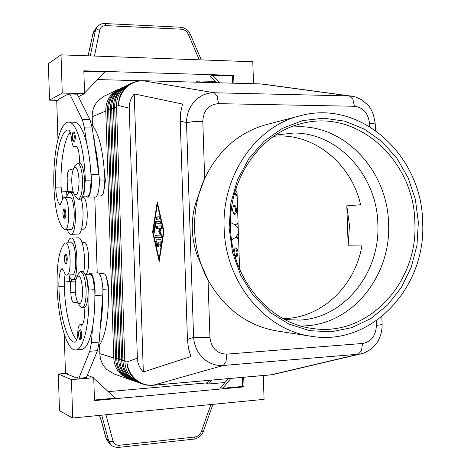 <?xml version="1.0" encoding="UTF-8"?>
<svg xmlns="http://www.w3.org/2000/svg" width="471" height="471" viewBox="0 0 471 471"><rect width="100%" height="100%" fill="white"/><g stroke="black" fill="none" stroke-linecap="round" stroke-linejoin="round"><path stroke-width="0.71" d="M275.494 135.106L293.674 133.028C338.49 132.669 377.065 176.036 377.854 224.114C380.368 272.138 344.801 317.807 299.98 320.086L284.92 319.585M238.249 228.659L235.159 224.938M234.499 194.77L237.007 191.226M234.175 194.806L235.141 194.829L237.172 196.207M238.061 222.983L235.2 224.938L230.496 222.453M234.016 252.438C234.452 248.859 235.129 247.381 236.036 247.999C237.125 248.229 237.773 249.707 237.979 252.432L237.272 256.195L236.389 256.866L234.988 256.059M72.222 137.261C73.099 142.295 73.812 142.018 74.353 136.431L73.741 133.122C72.805 132.204 72.299 133.587 72.222 137.261C72.775 129.678 73.411 133.01 74.047 131.909L74.601 132.416L75.331 136.355C75.336 139.64 74.913 141.453 74.071 141.789C73.288 142.519 72.658 141.017 72.198 137.285M66.499 197.502C67.341 194.623 68.342 193.039 69.514 192.751L69.802 192.721C76.537 191.609 77.627 235.041 70.844 234.281L70.797 234.281C69.525 234.252 68.36 232.709 67.3 229.654M81.159 198.75C84.845 210.702 82.766 234.688 78.204 234.058L78.109 234.063M83.043 195.094L84.138 192.451L85.298 180.199C84.409 148.194 76.561 121.918 68.843 122.16C59.576 121.041 52.622 153.976 53.912 187.57C55.03 210.761 58.587 224.773 64.574 229.601L65.092 229.718C70.038 230.543 69.661 198.574 64.698 197.608L64.315 197.537C63.244 197.602 62.343 199.08 61.63 201.971L60.088 204.532L59.552 204.284C57.38 201.682 56.09 195.971 55.684 187.152C54.595 158.421 60.347 130.273 68.16 129.943L68.301 129.943C69.92 130.396 71.033 133.634 71.633 139.657C72.069 144.032 72.893 146.387 74.1 146.722L75.76 145.933C78.345 147.399 79.564 153.104 79.428 163.054L79.534 163.054C82.278 164.026 83.944 169.684 84.533 180.022C84.556 191.644 83.061 198.05 80.046 199.245L78.151 199.28M65.092 229.718L70.632 229.56C75.666 230.384 75.295 198.479 70.25 197.52L64.315 197.537M82.672 196.189L87.376 196.119C88.395 196.077 89.278 194.829 90.02 192.368L91.209 180.14L90.909 173.664C90.185 162.095 88.76 151.927 86.629 143.155C83.167 129.731 79.128 122.754 74.512 122.224L68.843 122.16M82.213 197.249L83.126 197.308C88.36 198.262 88.701 230.013 83.479 229.2L81.489 229.259M91.551 124.32C99.004 132.681 103.455 151.244 104.898 180.004L103.655 192.168C102.878 194.617 101.966 195.865 100.906 195.901L96.702 195.965M66.858 263.077L66.27 263.778C65.169 262.818 65.263 265.273 64.333 259.056C64.886 252.98 64.686 255.547 65.928 254.316C66.664 254.575 67.117 256.165 67.288 259.074L66.858 263.077M180.234 121.047L186.504 122.625L193.134 121.659L202.789 121.341C203.443 110.432 208.677 104.533 218.503 103.649L217.16 96.113L214.287 92.769C206.71 92.716 200.169 95.536 194.658 101.23C189.324 107.129 186.604 114.265 186.504 122.625L193.581 337.254C194.235 345.602 197.42 352.573 203.142 358.16C209.03 363.53 215.759 365.961 223.331 365.461L225.98 361.805L226.816 354.121C216.937 353.815 211.308 348.216 209.936 337.33L200.263 337.654L193.581 337.254L187.434 339.532L188.459 348.352L190.855 356.5L143.325 372.025C139.575 368.069 137.591 363.435 137.373 358.119L129.225 108.183C129.101 102.884 130.779 98.127 134.253 93.923L182.536 104.056L180.681 112.239L180.234 121.047L187.434 339.532M131.75 380.244L122.99 375.228C118.374 370.783 115.901 365.208 115.572 358.502L107.523 110.238C107.412 103.549 109.519 97.856 113.829 93.158L121.412 87.953L115.024 92.599C110.697 97.309 108.589 103.019 108.695 109.737L116.779 358.873C117.102 365.602 119.587 371.195 124.22 375.658L132.71 380.556M119.304 88.984L104.356 96.078L98.245 100.511C94.1 105.004 92.081 110.444 92.186 116.826L105.775 110.991L113.782 357.948C114.106 364.619 116.573 370.165 121.171 374.586L129.584 379.443M118.398 89.39L112.057 93.994C107.765 98.669 105.669 104.332 105.775 110.991L107.541 110.838M115.554 357.972L113.782 357.948L99.84 353.639C100.152 360.038 102.519 365.361 106.952 369.605L114.159 373.98L128.642 379.137M137.373 358.119L126.905 361.999C127.247 368.928 129.79 374.686 134.541 379.273L142.271 383.983L140.099 383.211L132.41 378.525C127.682 373.968 125.151 368.245 124.815 361.351L116.531 106.375C116.419 99.499 118.568 93.658 122.984 88.842L129.501 84.103L131.603 83.096L125.056 87.865C120.617 92.705 118.456 98.586 118.568 105.498L129.225 108.183M134.918 381.369L126.075 376.305C121.424 371.825 118.927 366.202 118.598 359.432L110.473 108.972C110.361 102.225 112.481 96.478 116.826 91.745L124.479 86.493L118.044 91.174C113.682 95.925 111.556 101.689 111.668 108.46L119.822 359.815C120.158 366.603 122.654 372.249 127.323 376.747L135.889 381.687M122.33 87.541L121.412 87.953M138.138 382.511L129.213 377.406C124.521 372.885 122.013 367.215 121.677 360.386L113.476 107.682C113.364 100.876 115.501 95.083 119.881 90.308L127.6 85.004L121.112 89.725C116.72 94.518 114.577 100.329 114.689 107.164L122.925 360.768C123.261 367.621 125.781 373.315 130.485 377.854L139.128 382.841M125.416 86.075L124.479 86.493M128.554 84.58L127.6 85.004M78.08 302.894L79.628 305.526L82.154 307.822C84.862 306.656 86.181 300.81 86.105 290.283C85.398 278.82 83.532 272.597 80.506 271.602L78.204 274.246L76.979 276.83M82.637 290.271C81.512 277.737 79.481 273.569 76.537 277.766C75.543 280.504 75.107 284.378 75.23 289.382C75.466 294.976 76.273 299.232 77.644 302.158C80.741 305.926 82.407 301.964 82.637 290.271M84.032 307.71L84.115 307.71C86.835 306.544 88.159 300.704 88.089 290.183C87.376 278.732 85.504 272.509 82.46 271.52L80.506 271.602M107.382 280.333L108.919 288.758L108.542 294.663M73.411 168.959L75.189 165.474L77.574 163.06C80.306 164.038 81.96 169.695 82.549 180.04C82.572 191.673 81.089 198.085 78.092 199.28L75.648 196.772L73.77 193.369C72.634 190.743 71.969 186.975 71.78 182.071C71.651 176.384 72.198 172.009 73.411 168.959C76.243 165.044 78.133 168.83 79.093 180.322C78.769 193.039 76.991 197.384 73.77 193.369M104.65 174.476L105.404 180.299L104.379 188.953M98.645 346.203C105.586 337.071 108.848 318.007 108.43 289.011L106.399 277.013C105.492 274.711 104.521 273.574 103.49 273.592L99.281 273.781M85.204 274.31L85.604 274.193C90.726 272.674 89.096 241.258 83.968 242.353L81.972 242.418M85.693 275.488L86.894 277.914L88.836 290.006C90.038 322.417 83.744 349.747 75.919 349.906C66.811 351.501 57.933 319.615 57.073 286.28C56.708 263.018 59.352 248.641 65.01 243.142L65.581 242.959C70.432 241.864 72.028 273.504 67.182 275.017L66.747 275.141C65.693 275.135 64.721 273.763 63.844 271.025L62.178 268.641L61.624 268.959C59.629 271.802 58.71 277.643 58.869 286.492C59.623 315.282 67.165 342.741 74.983 342.17L75.072 342.164C76.685 341.599 77.603 338.237 77.827 332.061C77.98 327.58 78.663 325.125 79.876 324.707L81.483 325.326C84.015 323.648 84.88 317.778 84.079 307.71M85.251 274.41L89.967 274.199C90.962 274.181 91.898 275.329 92.775 277.643L94.748 289.706L94.918 295.5C95.796 285.314 92.899 272.579 89.932 273.198L88.477 274.269M65.581 242.959L71.121 242.777C76.061 241.682 77.662 273.257 72.734 274.77L66.747 275.141M68.937 275.04C69.973 277.925 71.092 279.45 72.304 279.615L72.51 279.615C79.346 280.351 77.744 236.672 70.997 238.055L70.968 238.055C69.708 238.185 68.648 239.792 67.783 242.889M81.248 338.955L80.712 339.526C79.923 340.663 79.199 338.932 78.539 334.333C79.075 328.564 78.792 330.936 80.141 329.647C80.994 329.924 81.524 331.684 81.724 334.934L81.248 338.955M65.822 213.475C65.84 216.425 65.481 218.055 64.751 218.367C64.021 219.25 63.397 217.726 62.878 213.793C63.691 205.756 63.856 210.549 64.527 208.9L65.139 209.536L65.822 213.475M232.603 210.019C233.08 206.204 233.781 204.673 234.705 205.421L235.6 206.01L236.554 209.695C236.53 212.456 235.971 213.993 234.888 214.293C233.963 214.953 233.204 213.528 232.603 210.025M104.974 23.556L105.887 25.605L181.329 29.19L180.293 27.194M101.736 415.175L108.724 441.086L110.714 444.63M110.355 444.235L108 441.592L105.898 437.759L101.389 421.074M118.704 447.391L119.499 445.242C116.196 445.419 114.047 444.059 113.058 441.168L105.981 414.763M193.852 439.113L194.77 437.006L119.499 445.242M88.071 55.819L93.028 33.553L94.594 30.168L97.002 27.012L95.43 30.415L97.144 29.708L99.74 30.02C100.541 27.1 102.59 25.628 105.887 25.605M97.279 26.682L97.002 27.012M283.036 318.579C321.705 318.508 355.699 285.609 361.987 245.02L348.157 245.208L349.476 225.479L346.815 205.874L360.609 204.732C351.348 163.443 313.327 132.28 273.728 136.302M422.634 222.159C426.526 287.092 371.648 346.85 311.084 336.253C265.096 330.195 225.173 282.206 224.137 227.946C221.706 175.336 256.065 126.316 299.862 115.854C360.445 98.71 422.098 155.589 422.634 222.159M311.084 336.253L276.871 330.954C247.416 325.773 224.473 308.817 208.041 280.086C199.763 264.508 195.277 247.681 194.588 229.607C194.087 211.52 197.449 194.476 204.679 178.462C218.397 150.237 238.962 132.286 266.362 124.609L299.862 115.854M230.555 227.787C228.258 178.521 260.787 132.663 302.017 123.461C357.83 108.507 414.309 160.988 414.839 222.412C418.389 282.317 368.163 337.407 312.456 328.464C269.241 323.424 231.508 278.585 230.555 227.787M229.13 227.799L230.867 203.036L237.608 179.516L248.935 158.527L264.166 141.182L282.406 128.347L302.629 120.594L323.76 118.197L344.713 121.147L364.466 129.16L382.116 141.747L396.87 158.215L408.116 177.755L415.381 199.439L418.372 222.283L416.959 245.261L411.207 267.345L401.321 287.534L387.715 304.867L370.942 318.484L351.749 327.657L331.007 331.831L309.73 330.666L288.988 324.089L269.895 312.308L253.522 295.853L240.805 275.529L232.509 252.427L229.13 227.799M290.813 127.07L299.35 126.705C346.944 126.464 387.727 172.621 388.575 223.672C391.242 274.67 353.662 323.265 306.068 325.826L300.969 326.02M209.936 337.33L208.041 280.086L197.579 256.401C191.126 238.226 190.531 220.346 195.812 202.765L204.679 178.462L202.789 121.341M218.503 103.649L354.451 106.269C363.271 107.465 368.275 113.175 369.476 123.396L374.922 123.873L375.246 124.232M382.111 324.389L381.846 316.63M362.546 343.477L361.445 350.777L358.154 354.304L270.796 374.887L153.281 385.237L223.331 365.461L359.985 354.074C361.445 354.263 364.978 352.714 370.595 349.423L375.67 344.466C378.472 341.363 382.346 333.344 382.105 324.554L376.394 325.443C375.899 335.746 371.283 341.758 362.546 343.477L226.816 354.121M348.157 245.208L346.815 205.874M239.598 269.124L236.831 186.027M113.058 441.168L110.479 441.657L108.724 441.086L106.116 438.171L101.936 422.699L99.475 415.398M61.03 54.848L48.366 63.614L49.537 100.146L62.26 93.07L61.03 54.848L252.786 61.76L253.522 83.732M219.374 82.796L212.397 75.325L210.366 76.149L216.501 82.719M199.781 82.26L198.55 80.947L215.288 81.418M197.078 82.184L196.643 81.724L198.55 80.947M212.397 75.325L232.25 75.925L232.491 83.155M78.474 96.696L84.574 93.558L83.838 70.809L233.663 75.378L232.25 75.925M233.663 75.378L233.928 83.196M140.711 80.741L97.521 79.558M83.856 71.439L104.715 72.069L84.556 93.046M62.26 93.07L84.574 93.558M49.537 100.146L58.045 100.311M69.178 94.312L67.806 94.282L58.504 99.316L58.528 100.052L56.738 101.018L57.962 139.192M67.806 94.282L67.83 95.036L69.761 93.994L82.29 119.534L84.486 127.9L86.629 143.155M66.947 373.315L58.31 374.009L59.481 410.706L72.693 418.007L264.078 399.343L263.283 375.587M108.248 391.642L207.063 382.852M58.31 374.009L71.462 379.614L72.693 418.007M224.879 382.529L208.571 383.989L211.75 380.126M227.746 378.719L227.758 379.014M228.023 378.696L220.687 387.639L222.777 388.269L242.589 386.45L244.043 386.868L94.483 400.603L93.741 377.76L87.306 375.246M208.571 383.989L206.616 383.394L209.118 380.362M93.764 378.325L115.289 398.119L94.465 400.026M242.288 377.436L242.589 386.45M230.814 378.448L222.777 388.269M243.725 377.312L244.043 386.868M71.462 379.614L93.741 377.76M64.215 334.11L65.457 372.702L67.306 373.462L67.329 374.198L76.932 378.166L78.451 378.042M76.932 378.166L76.908 377.406L78.904 378.225L89.761 351.248L91.415 342.641L92.563 327.157C89.926 341.234 86.258 348.681 81.577 349.494L81.153 349.523M238.414 233.522L235.653 237.355M238.597 239.032L235.706 237.349L231.567 239.78M238.632 266.763L239.492 265.827M78.227 303.147L73.523 302.37C72.028 301.552 71.121 298.29 70.797 292.585L70.432 281.317L64.262 282.158L64.274 286.227C64.963 310.053 70.25 333.545 76.779 339.879M78.904 378.225L86.334 377.612L97.444 350.689L99.14 342.099L102.755 295.082C103.655 284.926 100.706 272.238 97.674 272.856L89.932 273.198M70.432 281.317L75.69 281.069M94.865 296.206C94.895 307.834 94.129 318.149 92.563 327.157M65.086 273.904L64.262 282.158M102.702 295.788C102.719 307.38 101.93 317.672 100.329 326.656M83.679 272.02C86.346 259.474 82.749 236.831 78.357 237.826L78.327 237.826M69.496 281.446L69.537 276.554M71.551 279.344L71.451 281.269M99.84 353.639L99.564 345.072M97.226 272.874L94.777 196.996M92.457 125.268L92.186 116.826M159.033 245.473L158.698 246.621L158.274 245.485L158.162 242.059L159.027 242.029L156.843 242.1L157.485 244.932L157.214 246.651L156.867 246.086L155.854 241.558L156.125 239.845L160.841 239.68L161.229 241.393L160.499 246.015L160.187 246.598L159.799 244.885L160.252 242L158.921 242.041L159.033 245.473M158.162 242.059L156.843 242.1M160.864 239.68L156.984 239.816L156.713 241.529L157.514 245.097M158.921 242.041L161.123 241.97L160.635 245.161M160.252 242L161.123 241.97M159.222 216.754L159.298 219.05L156.301 219.315L156.225 217.037L159.239 216.754M159.345 216.801L157.09 217.019L157.043 219.25M159.104 259.203L163.519 231.461L163.967 231.449L159.18 261.493L152.61 232.073L153.034 232.056L159.104 259.203L159.545 259.185M163.519 231.461L157.308 204.326L157.75 204.284M157.308 204.326L153.034 232.05M152.61 232.073L157.232 202.035L163.973 231.438M155.819 223.919L154.176 233.116L153.805 231.438L155.524 221.664L160.246 221.27L160.317 223.572L155.819 223.919L156.384 221.641L160.352 221.311M160.423 235.088L158.774 231.726L160.193 228.194L156.602 228.423L156.525 226.151L161.282 225.809L161.577 227.876L160.052 231.655L161.818 235.253L161.653 237.343L155.189 237.608L155.112 235.341L161.288 235.064L155.972 235.312L156.001 237.572M158.774 231.726L159.64 231.703L161.288 235.064M160.193 228.194L161.064 228.17L159.64 231.703M161.376 225.845L157.385 226.121L157.373 228.376M134.253 93.923L143.325 372.025M152.645 385.337L272.409 374.68L363.035 353.321M353.509 96.449L349.341 95.937L214.287 92.769L142.801 80.7M98.745 173.605C98.021 162.071 96.567 151.927 94.394 143.184L98.845 174.299C100.417 184.391 98.239 197.455 95.148 196.99L87.4 197.119L85.899 196.142M68.742 193.134L68.536 191.25M66.594 191.244L66.935 196.154M62.637 199.05L61.095 187.087C60.247 163.201 64.044 139.157 70.179 132.221M90.909 173.664L91.009 174.358C92.551 184.485 90.426 197.585 87.4 197.119M73.5 168.777L69.266 169.972C67.83 170.955 67.135 174.305 67.176 180.016L67.541 191.267L61.336 191.138M69.761 93.994L77.197 94.159L89.979 119.634L92.222 127.971L94.394 143.184M67.541 191.267L72.999 191.191M234.564 194.623L234.381 194.017M236.106 188.188L235.877 188.906M236.931 188.895L236.13 188.906M234.081 252.715L234.069 252.462C234.899 247.669 235.889 247.669 237.037 252.456L236.448 255.618L234.852 255.588M104.898 180.004L99.334 180.057M66.352 259.097L65.993 262.459C65.192 263.66 64.651 262.524 64.356 259.056C64.857 253.963 65.522 253.975 66.352 259.097M116.531 106.375L118.568 105.498C118.869 98.545 121.394 92.616 126.146 87.718C131.05 82.99 136.778 80.659 143.331 80.729L261.052 83.956L349.341 95.937L352.856 99.128L354.451 106.269M260.375 83.92L142.301 80.694L137.232 81.206L131.603 83.096M124.815 361.351L126.905 361.999C127.659 368.923 130.573 374.692 135.642 379.302C140.853 383.724 146.734 385.708 153.281 385.237L147.541 385.231L142.271 383.983M107.523 110.238L110.491 109.578M118.58 358.896L115.572 358.502M110.473 108.972L113.493 108.301M121.659 359.838L118.598 359.432M113.476 107.682L116.549 106.999M124.797 360.798L121.677 360.386M94.748 289.706L88.836 290.006M80.747 334.928L80.347 338.308C79.469 339.326 78.881 338.007 78.563 334.345C79.116 329.217 79.846 329.412 80.747 334.928M62.902 213.787C63.726 218.803 64.386 218.709 64.892 213.516L64.315 210.207C63.444 209.106 62.973 210.302 62.902 213.787M234.817 206.639C233.539 205.615 232.821 206.74 232.662 210.013C233.799 214.705 234.788 214.611 235.618 209.736L234.817 206.639M181.329 29.19C184.485 29.526 186.787 31.151 188.235 34.077L190.266 34.248M89.425 50.738L92.84 33.994L95.43 30.415L90.261 55.902M203.378 431.395L212.91 404.336M203.348 431.483L201.352 431.666C200.104 434.698 197.908 436.482 194.77 437.006M369.476 123.396L369.582 126.511M376.235 320.839L376.394 325.443M210.908 404.53L201.352 431.666M94.5 56.055L99.74 30.02M188.235 34.077L199.304 59.835M73.523 302.37L77.638 302.147M70.797 292.585L75.407 292.35M89.761 351.248L97.444 350.689M91.415 342.641L99.14 342.099M94.918 295.5L102.755 295.082M62.773 268.912L61.624 268.959M64.274 286.227L58.869 286.492M82.307 324.855L80.541 324.966M108.43 289.011L102.866 289.294M158.274 245.485L159.033 245.462M156.867 246.086L157.52 246.062M155.854 241.558L156.713 241.529M156.125 239.845L156.984 239.816M159.799 244.885L160.664 244.855M156.225 217.037L157.09 217.019M153.805 231.438L154.659 231.414M155.224 222.259L156.084 222.235M155.524 221.664L156.384 221.641M155.112 235.341L155.972 235.312M156.525 226.151L157.385 226.121M269.989 374.998L274.687 374.145M264.296 84.321L350.389 95.99C352.538 95.79 356.364 97.091 361.869 99.899L367.48 104.656C371.472 108.401 374.056 114.865 375.234 124.038L375.458 130.373M91.209 180.14L85.298 180.199M76.655 146.399L74.789 146.393M61.095 187.087L55.684 187.152M60.635 204.261L59.552 204.284M91.009 174.358L98.845 174.299M84.486 127.9L92.222 127.971M82.29 119.534L89.979 119.634M67.176 180.016L71.751 179.969M69.266 169.972L73.04 169.949M235.2 224.938L238.126 224.855M95.042 136.531C94.924 139.457 94.624 141.065 94.135 141.347M69.802 192.721L73.482 192.668M79.528 163.054L77.574 163.06M238.897 267.428L239.545 267.398M201.3 59.905L190.225 34.159C187.994 28.813 181.594 26.859 180.387 27.2M110.608 444.518L110.608 444.518C112.487 446.514 115.212 447.468 118.786 447.379L193.905 439.107M105.94 437.9L107.417 440.885M92.875 33.841L94.088 30.88M203.337 431.501C201.229 437.312 195 439.349 193.94 439.102M97.014 27L97.014 27C99.446 24.386 102.125 23.238 105.057 23.562L180.352 27.194M238.538 237.26L235.706 237.349M72.51 279.615L76.019 279.45M70.997 238.055L78.357 237.826M82.555 324.543L79.929 324.707M81.577 349.494L75.919 349.906M84.115 307.71L82.154 307.822M74.165 146.722L76.938 146.734M78.151 234.063L70.797 234.281M234.582 194.77L237.119 194.723"/></g></svg>
